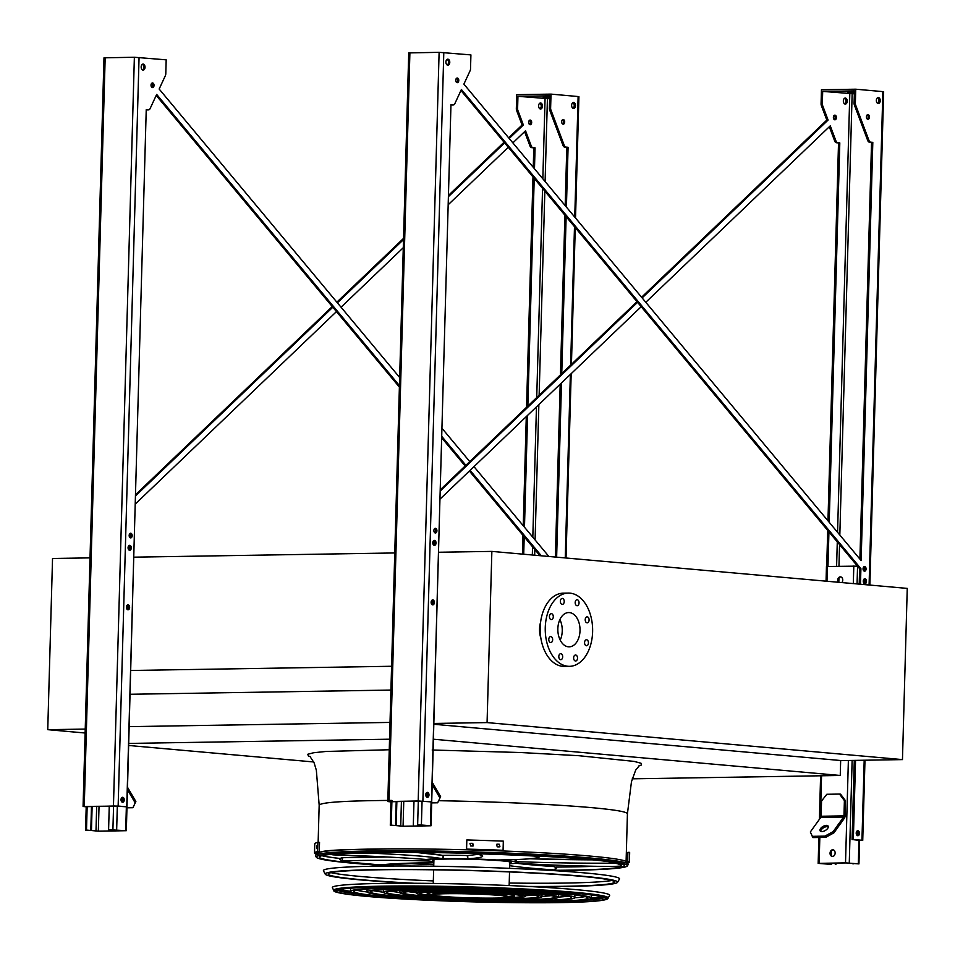 <?xml version="1.0" encoding="UTF-8"?>
<svg xmlns="http://www.w3.org/2000/svg" width="955" height="955" viewBox="0 0 955 955"><rect width="100%" height="100%" fill="white"/><g stroke="black" fill="none" stroke-linecap="round" stroke-linejoin="round"><path stroke-width="1.43" d="M632.258 778.826L840.245 775.472L840.663 760.514M433.486 739.23L840.245 775.472M128.77 743.42L389.556 739.206M128.71 745.485L313.753 761.971M129.235 726.636L390.022 722.422M130.143 694.273L390.929 690.059M130.56 670.482L391.586 666.268M133.736 557.171L394.761 552.957M321.99 855.68A154.185 7.998 -178.4 0 0 340.422 858.509M404.61 863.332A154.185 7.998 -178.4 0 0 433.773 864.693A154.459 8.01 1.6 0 1 404.431 863.332M556.001 867.056A154.185 7.998 -178.4 0 0 594.452 866.28M902.463 759.607L907.25 588.399L491.861 551.393L487.074 722.589L902.463 759.607L841.522 760.598L433.904 724.272M540.602 622.194A17.978 11.627 89.1 0 0 539.539 628.951A17.978 11.627 89.1 0 0 540.864 638.131M491.861 551.393L438.464 552.253M487.074 722.589L433.689 723.46M559.881 619.592A17.154 11.09 -90.9 0 1 562.244 630.98A17.154 11.09 -90.9 0 1 560.215 640.101M580.019 630.694A17.154 11.09 -90.9 0 1 569.204 646.857A17.154 11.09 -90.9 0 1 557.839 629.882A17.154 11.09 -90.9 0 1 568.655 612.561A17.154 11.09 -90.9 0 1 580.019 630.694M584.567 642.572A2.996 1.934 89.1 0 0 586.561 645.747A2.996 1.934 89.1 0 0 588.447 642.715A2.996 1.934 89.1 0 0 586.466 639.755A2.996 1.934 89.1 0 0 584.567 642.572M585.212 619.676A2.996 1.934 89.1 0 0 587.194 622.851A2.996 1.934 89.1 0 0 589.092 619.819A2.996 1.934 89.1 0 0 587.098 616.846A2.996 1.934 89.1 0 0 585.212 619.676M575.185 602.545A2.996 1.934 89.1 0 0 577.166 605.721A2.996 1.934 89.1 0 0 579.052 602.689A2.996 1.934 89.1 0 0 577.071 599.728A2.996 1.934 89.1 0 0 575.185 602.545M560.358 601.232A2.996 1.934 89.1 0 0 562.34 604.396A2.996 1.934 89.1 0 0 564.226 601.375A2.996 1.934 89.1 0 0 562.244 598.403A2.996 1.934 89.1 0 0 560.358 601.232M549.423 616.488A2.996 1.934 89.1 0 0 551.405 619.652A2.996 1.934 89.1 0 0 553.291 616.632A2.996 1.934 89.1 0 0 551.31 613.659A2.996 1.934 89.1 0 0 549.423 616.488M548.779 639.384A2.996 1.934 89.1 0 0 550.76 642.56A2.996 1.934 89.1 0 0 552.659 639.528A2.996 1.934 89.1 0 0 550.665 636.567A2.996 1.934 89.1 0 0 548.779 639.384M558.806 656.515A2.996 1.934 89.1 0 0 560.8 659.678A2.996 1.934 89.1 0 0 562.686 656.658A2.996 1.934 89.1 0 0 560.704 653.686A2.996 1.934 89.1 0 0 558.806 656.515M573.633 657.828A2.996 1.934 89.1 0 0 575.626 661.003A2.996 1.934 89.1 0 0 577.512 657.971A2.996 1.934 89.1 0 0 575.519 655.011A2.996 1.934 89.1 0 0 573.633 657.828M592.613 631.816A36.636 23.696 -90.9 0 1 569.526 666.327A36.636 23.696 -90.9 0 1 545.245 630.085A36.636 23.696 -90.9 0 1 568.344 593.079A36.636 23.696 -90.9 0 1 592.613 631.816M569.526 666.327L564.441 666.411A36.636 23.696 -90.9 0 1 540.16 630.169A36.636 23.696 -90.9 0 1 563.259 593.162L568.344 593.079M85.126 733.01L47.75 729.68L52.537 558.484L90.021 557.875M47.75 729.68L85.234 729.083M830.05 853.149A3.331 2.531 95.1 0 1 832.891 849.795A3.331 2.531 95.1 0 1 835.136 853.066A3.331 2.531 95.1 0 1 832.294 856.432A3.331 2.531 95.1 0 1 830.05 853.149M845.521 862.866L818.16 863.38L831.59 864.406L819.748 863.356L846.166 862.926L858.939 863.905L845.521 862.866L848.374 760.478M857.483 566.124L826.457 566.506L826.051 581.165M838.144 582.252A3.331 2.531 95.1 0 1 837.678 580.222A3.331 2.531 95.1 0 1 840.507 576.868A3.331 2.531 95.1 0 1 842.752 580.139A3.331 2.531 95.1 0 1 841.88 582.574M844.399 800.636L839.505 794.071L840.579 794.166L845.473 800.732L844.399 800.636L843.969 815.88A1.659 1.074 -90.9 0 1 843.623 817.026L833.166 831.614L833.894 832.867L844.351 818.28A3.331 2.149 89.1 0 0 845.056 815.976L845.473 800.732M840.83 576.916A3.331 2.531 -84.9 0 0 838.597 578.885A3.331 2.531 -84.9 0 0 838.788 582.299M833.202 849.855A3.331 2.531 -84.9 0 0 830.707 852.946A3.331 2.531 -84.9 0 0 832.617 856.432M863.451 580.007A2.328 1.504 -90.9 0 1 863.714 581.416A2.328 1.504 -90.9 0 1 863.499 582.514M856.826 835.159A2.328 1.504 89.1 0 0 857.435 833.393A2.328 1.504 89.1 0 0 856.754 831.339M863.857 583.171A2.328 1.504 89.1 0 0 864.478 581.404A2.328 1.504 89.1 0 0 863.798 579.351M853.054 863.404L853.042 864M856.42 831.996A2.328 1.504 -90.9 0 1 856.671 833.405A2.328 1.504 -90.9 0 1 856.456 834.503M835.291 863.105L835.267 864.287M835.947 863.093L835.912 864.335M839.505 794.071L826.815 794.274L821.551 801.006L821.121 816.25A1.659 1.074 -90.9 0 1 820.775 817.396L810.317 831.984L812.944 837.583L825.645 837.38L824.917 836.126L812.216 836.341M821.897 831.578A4.668 2.34 -30.4 0 0 826.66 829.525A4.668 2.34 -30.4 0 0 828.152 826.123A4.668 2.34 -30.4 0 0 822.947 826.469A4.668 2.34 -30.4 0 0 820.106 830.838A4.668 2.34 -30.4 0 0 821.897 831.578M824.917 836.126L833.166 831.614M828.319 826.863A4.668 2.34 -30.4 0 0 823.676 827.71A4.668 2.34 -30.4 0 0 820.667 831.339M833.894 832.867L825.645 837.38M403.714 826.278L431.063 825.777L417.645 824.738L430.072 825.753L403.07 826.23L391.228 825.168L403.714 826.278M431.338 601.161A2.328 1.504 -90.9 0 1 431.588 602.569A2.328 1.504 -90.9 0 1 431.374 603.667M432.997 541.652A2.328 1.504 -90.9 0 1 433.248 543.061A2.328 1.504 -90.9 0 1 433.033 544.159M433.403 544.816A2.328 1.504 89.1 0 0 433.343 540.996M431.744 604.312A2.328 1.504 89.1 0 0 431.684 600.492M426.36 796.792A2.328 1.504 89.1 0 0 426.3 792.972M431.063 825.777L439.121 528.843M396.206 801.448L395.549 825.096M396.862 801.436L396.194 825.156M425.954 793.641A2.328 1.504 -90.9 0 1 426.217 795.049A2.328 1.504 -90.9 0 1 426.002 796.148M413.981 801.161L413.324 824.81M437.653 802.797L440.613 796.637L437.653 802.797L431.708 802.892M432.209 784.771L439.813 797.747M440.613 796.637L432.281 782.42M98.986 831.196L126.335 830.695L108.595 829.728L125.332 830.671L98.329 831.148L86.499 830.086L98.986 831.196M126.597 606.079A2.328 1.504 -90.9 0 1 126.86 607.487A2.328 1.504 -90.9 0 1 126.645 608.586M128.257 546.57A2.328 1.504 -90.9 0 1 128.519 547.979A2.328 1.504 -90.9 0 1 128.304 549.077M128.662 549.734A2.328 1.504 89.1 0 0 128.603 545.914M127.003 609.23A2.328 1.504 89.1 0 0 126.943 605.41M121.631 801.711A2.328 1.504 89.1 0 0 121.572 797.891M126.335 830.695L134.38 533.761M91.477 806.366L90.809 830.014M92.122 806.366L91.465 830.074M121.225 798.559A2.328 1.504 -90.9 0 1 121.476 799.968A2.328 1.504 -90.9 0 1 121.261 801.066M109.252 806.08L108.595 829.728M132.912 807.715L135.873 801.555L132.912 807.715L126.967 807.811M127.481 789.69L135.085 802.666M135.873 801.555L127.54 787.338M642.142 297.912L828.092 120.055L826.815 120.067L821.36 105.563A3.331 2.149 -90.9 0 1 821.073 103.737L821.455 89.746L855.74 89.197L882.862 91.62L869.086 584.997M828.092 120.055L822.637 105.539A3.331 2.149 -90.9 0 1 822.339 103.713L822.685 91.394L854.343 93.853M822.685 91.394L854.427 90.88L854.08 103.2L855.358 103.176A3.331 2.149 89.1 0 0 855.644 105.014L868.99 140.504A3.331 2.149 89.1 0 0 870.757 142.188L872.81 142.379L861.135 560.573L463.891 84.124L470.135 70.658A3.331 2.149 89.1 0 0 470.529 68.891L470.911 54.901L439.109 52.334L408.728 52.907L387.814 801.555L390.941 801.902M450.963 104.919L453.016 104.966L450.963 104.787L431.493 801.902L418.195 800.982L387.814 801.555M390.941 801.758L419.269 801.078L431.493 801.902M854.08 103.2A3.331 2.149 89.1 0 0 854.379 105.026L867.725 140.528A3.331 2.149 89.1 0 0 869.492 142.211L871.545 142.391L859.906 559.105M854.283 760.383L852.075 839.517L859.596 840.412M460.943 90.498L859.631 568.702L859.202 584.126M434.728 528.533A2.328 1.504 -90.9 0 1 435.635 530.801A2.328 1.504 -90.9 0 1 434.8 532.771M447.155 59.365A2.996 1.934 -90.9 0 1 448.504 62.373A2.996 1.934 -90.9 0 1 447.25 65.024M426.706 792.578A2.495 1.612 -90.9 0 1 427.721 795.038A2.495 1.612 -90.9 0 1 426.778 797.174M432.078 600.098A2.495 1.612 -90.9 0 1 433.093 602.557A2.495 1.612 -90.9 0 1 432.149 604.694M433.737 540.602A2.495 1.612 -90.9 0 1 434.752 543.049A2.495 1.612 -90.9 0 1 433.821 545.186M456.586 78.25A2.328 1.504 -90.9 0 1 457.493 80.507A2.328 1.504 -90.9 0 1 456.657 82.476M863.965 571.006A2.328 1.504 89.1 0 0 864.8 568.882A2.328 1.504 89.1 0 0 863.905 566.781M877.621 97.72A2.996 1.934 -90.9 0 1 878.97 100.729A2.996 1.934 -90.9 0 1 877.705 103.379M867.247 114.839A2.328 1.504 -90.9 0 1 868.155 117.095A2.328 1.504 -90.9 0 1 867.319 119.065M857.16 830.946A2.495 1.612 -90.9 0 1 858.175 833.393A2.495 1.612 -90.9 0 1 857.232 835.529M864.203 578.957A2.495 1.612 -90.9 0 1 865.218 581.404A2.495 1.612 -90.9 0 1 864.275 583.553M829.203 522.278L839.803 142.904L837.75 142.725A3.331 2.149 -90.9 0 1 835.983 141.042L830.265 125.845L645.795 302.293M641.199 306.698L439.945 499.19M828.94 531.875L827.973 566.422M440.171 491.085L637.534 302.317M843.349 100.896A2.996 1.934 89.1 0 0 845.33 104.071A2.996 1.934 89.1 0 0 847.228 101.039A2.996 1.934 89.1 0 0 845.235 98.079A2.996 1.934 89.1 0 0 843.349 100.896M833.393 117.346A2.328 1.504 89.1 0 0 834.945 119.805A2.328 1.504 89.1 0 0 836.413 117.453A2.328 1.504 89.1 0 0 834.861 115.149A2.328 1.504 89.1 0 0 833.393 117.346M440.207 489.867L636.985 301.649M641.581 297.244L826.815 120.067M839.803 142.904L838.526 142.928L827.973 520.809M827.71 530.407L826.696 566.458M838.526 142.928L836.473 142.749A3.331 2.149 -90.9 0 1 834.706 141.065L829.322 126.752M844.602 98.246A2.996 1.934 -90.9 0 1 845.951 101.266A2.996 1.934 -90.9 0 1 844.698 103.916M834.228 115.376A2.328 1.504 -90.9 0 1 835.136 117.632A2.328 1.504 -90.9 0 1 834.3 119.602M453.016 104.966A3.331 2.149 89.1 0 0 453.171 104.978A3.331 2.149 89.1 0 0 454.867 103.606L461.396 89.507L860.909 568.679L860.467 584.233M855.549 760.371L853.34 839.493L852.075 839.517M859.596 840.519L861.947 840.257L853.34 839.493M855.358 103.176L855.74 89.197M433.892 530.503A2.328 1.504 89.1 0 0 435.444 532.974A2.328 1.504 89.1 0 0 436.913 530.622A2.328 1.504 89.1 0 0 435.361 528.306A2.328 1.504 89.1 0 0 433.892 530.503M445.901 62.003A2.996 1.934 89.1 0 0 447.883 65.179A2.996 1.934 89.1 0 0 449.781 62.147A2.996 1.934 89.1 0 0 447.788 59.186A2.996 1.934 89.1 0 0 445.901 62.003M425.763 794.727A2.495 1.612 89.1 0 0 427.41 797.365A2.495 1.612 89.1 0 0 428.986 794.847A2.495 1.612 89.1 0 0 427.339 792.375A2.495 1.612 89.1 0 0 425.763 794.727M431.135 602.247A2.495 1.612 89.1 0 0 432.794 604.885A2.495 1.612 89.1 0 0 434.37 602.366A2.495 1.612 89.1 0 0 432.711 599.895A2.495 1.612 89.1 0 0 431.135 602.247M432.794 542.738A2.495 1.612 89.1 0 0 434.453 545.377A2.495 1.612 89.1 0 0 436.029 542.858A2.495 1.612 89.1 0 0 434.37 540.387A2.495 1.612 89.1 0 0 432.794 542.738M455.75 80.22A2.328 1.504 89.1 0 0 457.29 82.679A2.328 1.504 89.1 0 0 458.77 80.327A2.328 1.504 89.1 0 0 457.218 78.023A2.328 1.504 89.1 0 0 455.75 80.22M863.057 568.75A2.328 1.504 89.1 0 0 864.609 571.209A2.328 1.504 89.1 0 0 866.078 568.858A2.328 1.504 89.1 0 0 864.526 566.554A2.328 1.504 89.1 0 0 863.057 568.75M880.235 100.717A2.996 1.934 89.1 0 0 878.254 97.541A2.996 1.934 89.1 0 0 876.356 100.573A2.996 1.934 89.1 0 0 878.349 103.534A2.996 1.934 89.1 0 0 880.235 100.717M869.42 117.083A2.328 1.504 89.1 0 0 867.88 114.612A2.328 1.504 89.1 0 0 866.412 116.964A2.328 1.504 89.1 0 0 867.952 119.28A2.328 1.504 89.1 0 0 869.42 117.083M859.44 833.369A2.495 1.612 89.1 0 0 857.793 830.731A2.495 1.612 89.1 0 0 856.217 833.249A2.495 1.612 89.1 0 0 857.877 835.721A2.495 1.612 89.1 0 0 859.44 833.369M866.483 581.38A2.495 1.612 89.1 0 0 864.824 578.742A2.495 1.612 89.1 0 0 863.26 581.273A2.495 1.612 89.1 0 0 864.908 583.744A2.495 1.612 89.1 0 0 866.483 581.38M860.909 568.679L859.631 568.702M871.545 142.391L872.81 142.379M847.849 92.229L853.722 92.289L847.849 92.229M869.874 585.069L883.65 91.752L882.862 91.62M509.218 138.487L523.352 124.974L522.087 124.998L516.631 110.482A3.331 2.149 -90.9 0 1 516.333 108.655L516.727 94.664L551.011 94.115L578.121 96.539L574.755 217.095M523.352 124.974L517.897 110.458A3.331 2.149 -90.9 0 1 517.61 108.631L517.944 96.312L549.686 95.798L549.352 108.118A3.331 2.149 89.1 0 0 549.638 109.956L562.984 145.447A3.331 2.149 89.1 0 0 564.751 147.13L566.804 147.309L565.181 205.612M399.656 377.5L159.163 89.042L165.394 75.576A3.331 2.149 89.1 0 0 165.788 73.81L166.182 59.831L134.369 57.252L103.988 57.825L83.073 806.474L86.213 806.82M135.443 496.015L332.806 307.235M337.401 302.831L403.511 239.598M448.396 196.658L504.622 142.892M86.213 806.677L114.528 805.996L126.752 806.82L118.145 806.056L83.073 806.474M534.478 168.784L535.063 147.822L533.009 147.643A3.331 2.149 -90.9 0 1 531.243 145.96L525.537 130.763L512.871 142.88M508.275 147.273L448.17 204.764M403.285 247.703L341.054 307.212M336.458 311.617L135.216 504.109M534.215 178.382L527.852 406.03M527.59 415.353L524.474 527.196M524.2 536.794L523.71 554.222M549.614 98.771L517.944 96.312M538.608 105.814A2.996 1.934 89.1 0 0 540.602 108.989A2.996 1.934 89.1 0 0 542.488 105.957A2.996 1.934 89.1 0 0 540.506 102.997A2.996 1.934 89.1 0 0 538.608 105.814M528.664 122.264A2.328 1.504 89.1 0 0 530.204 124.723A2.328 1.504 89.1 0 0 531.672 122.371A2.328 1.504 89.1 0 0 530.132 120.067A2.328 1.504 89.1 0 0 528.664 122.264M564.906 215.197L560.454 374.849M560.191 384.173L555.368 557.052M156.202 95.416L399.393 387.097M441.664 437.796L465.169 465.992M469.382 471.042L539.945 555.679M146.222 109.837L147.022 109.909A3.331 2.149 89.1 0 0 147.166 109.909A3.331 2.149 89.1 0 0 147.309 109.897M129.999 533.451A2.328 1.504 -90.9 0 1 130.907 535.719A2.328 1.504 -90.9 0 1 130.071 537.689M142.426 64.283A2.996 1.934 -90.9 0 1 143.775 67.292A2.996 1.934 -90.9 0 1 142.51 69.942M121.965 797.497A2.495 1.612 -90.9 0 1 122.98 799.956A2.495 1.612 -90.9 0 1 122.037 802.093M127.349 605.016A2.495 1.612 -90.9 0 1 128.364 607.476A2.495 1.612 -90.9 0 1 127.421 609.612M129.009 545.52A2.495 1.612 -90.9 0 1 130.023 547.967A2.495 1.612 -90.9 0 1 129.08 550.104M151.857 83.169A2.328 1.504 -90.9 0 1 152.764 85.425A2.328 1.504 -90.9 0 1 151.917 87.394M572.881 102.639A2.996 1.934 -90.9 0 1 574.23 105.647A2.996 1.934 -90.9 0 1 572.976 108.297M562.507 119.757A2.328 1.504 -90.9 0 1 563.414 122.013A2.328 1.504 -90.9 0 1 562.579 123.983M147.022 109.909L148.288 109.885L146.234 109.706L126.752 806.82M148.288 109.885A3.331 2.149 89.1 0 0 148.431 109.897A3.331 2.149 89.1 0 0 150.138 108.524L156.668 94.426L399.429 385.593M441.699 436.304L465.885 465.3M470.099 470.349L541.33 555.798M549.352 108.118L550.617 108.094L551.011 94.115M550.617 108.094A3.331 2.149 89.1 0 0 550.916 109.932L564.262 145.423A3.331 2.149 89.1 0 0 566.017 147.106L568.082 147.297L566.411 207.08M566.136 216.678L561.755 373.608M561.492 382.931L556.634 557.159M548.874 556.467L473.978 466.637M469.764 461.587L441.926 428.21M129.164 535.421A2.328 1.504 89.1 0 0 130.704 537.892A2.328 1.504 89.1 0 0 132.172 535.54A2.328 1.504 89.1 0 0 130.632 533.224A2.328 1.504 89.1 0 0 129.164 535.421M141.173 66.934A2.996 1.934 89.1 0 0 143.155 70.097A2.996 1.934 89.1 0 0 145.041 67.065A2.996 1.934 89.1 0 0 143.059 64.104A2.996 1.934 89.1 0 0 141.173 66.934M121.022 799.645A2.495 1.612 89.1 0 0 122.682 802.284A2.495 1.612 89.1 0 0 124.257 799.765A2.495 1.612 89.1 0 0 122.598 797.294A2.495 1.612 89.1 0 0 121.022 799.645M126.406 607.165A2.495 1.612 89.1 0 0 128.054 609.803A2.495 1.612 89.1 0 0 129.629 607.285A2.495 1.612 89.1 0 0 127.97 604.813A2.495 1.612 89.1 0 0 126.406 607.165M128.066 547.657A2.495 1.612 89.1 0 0 129.713 550.295A2.495 1.612 89.1 0 0 131.289 547.776A2.495 1.612 89.1 0 0 129.641 545.305A2.495 1.612 89.1 0 0 128.066 547.657M151.021 85.138A2.328 1.504 89.1 0 0 152.561 87.597A2.328 1.504 89.1 0 0 154.03 85.246A2.328 1.504 89.1 0 0 152.49 82.942A2.328 1.504 89.1 0 0 151.021 85.138M571.627 105.289A2.996 1.934 89.1 0 0 573.609 108.452A2.996 1.934 89.1 0 0 575.495 105.432A2.996 1.934 89.1 0 0 573.513 102.46A2.996 1.934 89.1 0 0 571.627 105.289M561.671 121.727A2.328 1.504 89.1 0 0 563.211 124.198A2.328 1.504 89.1 0 0 564.692 121.834A2.328 1.504 89.1 0 0 563.14 119.53A2.328 1.504 89.1 0 0 561.671 121.727M135.479 494.786L332.256 306.567M336.852 302.162L403.547 238.38M448.432 195.441L504.073 142.223M508.669 137.83L522.087 124.998M535.063 147.822L533.797 147.846L533.248 167.316M532.986 176.902L526.551 407.284M526.289 416.607L523.245 525.727M522.97 535.325L522.445 554.115M533.797 147.846L531.744 147.667A3.331 2.149 -90.9 0 1 529.977 145.984L524.593 131.671M539.957 108.834A2.996 1.934 89.1 0 0 541.222 106.184A2.996 1.934 89.1 0 0 539.873 103.164M529.559 124.52A2.328 1.504 89.1 0 0 530.407 122.55A2.328 1.504 89.1 0 0 529.5 120.294M566.804 147.309L568.082 147.297M575.531 218.015L578.921 96.67L578.121 96.539M543.12 97.147L548.982 97.207L543.12 97.147M551.727 870.483A155.641 8.07 -178.4 0 0 627.363 865.91A155.641 8.07 -178.4 0 0 590.536 859.416A155.641 8.07 -178.4 0 0 416.261 852.242A155.641 8.07 -178.4 0 0 316.32 857.22A155.641 8.07 -178.4 0 0 391.586 866.018M594.846 866.28A154.459 8.01 1.6 0 1 556.025 867.068M340.398 858.545A154.459 8.01 1.6 0 1 321.871 855.716M548.827 870.315A152.597 7.915 -178.4 0 0 624.307 865.815A152.597 7.915 -178.4 0 0 588.208 859.452A152.597 7.915 -178.4 0 0 417.347 852.421A152.597 7.915 -178.4 0 0 319.376 857.303A152.597 7.915 -178.4 0 0 394.499 866.006M367.018 891.97A117.083 6.076 1.6 0 1 356.752 890.227M585.152 896.602A117.083 6.076 1.6 0 1 574.803 897.784M350.545 891.373A120.414 6.243 -178.4 0 0 470.743 900.983A120.414 6.243 -178.4 0 0 591.288 898.106A120.414 6.243 -178.4 0 0 562.746 893.259A120.414 6.243 -178.4 0 0 429.547 887.72A120.414 6.243 -178.4 0 0 350.545 891.373L350.616 888.723A120.414 6.243 1.6 0 1 351.058 888.21M590.954 894.907A120.414 6.243 1.6 0 1 591.36 895.444L591.288 898.106M560.203 893.295A117.083 6.076 -178.4 0 0 430.693 887.911A117.083 6.076 -178.4 0 0 353.875 891.469A117.083 6.076 -178.4 0 0 470.743 900.816A117.083 6.076 -178.4 0 0 587.958 898.01A117.083 6.076 -178.4 0 0 560.203 893.295M383.433 892.209A100.633 5.217 1.6 0 1 373.68 890.693M568.225 896.124A100.633 5.217 1.6 0 1 558.4 897.103M366.995 891.839A103.964 5.396 -178.4 0 0 470.767 900.135A103.964 5.396 -178.4 0 0 574.838 897.64A103.964 5.396 -178.4 0 0 550.199 893.462A103.964 5.396 -178.4 0 0 435.205 888.675A103.964 5.396 -178.4 0 0 366.995 891.839L367.066 889.177A103.964 5.396 1.6 0 1 367.102 889.045M574.886 894.847A103.964 5.396 1.6 0 1 574.922 894.99L574.838 897.64M547.657 893.498A100.633 5.217 -178.4 0 0 436.339 888.878A100.633 5.217 -178.4 0 0 370.313 891.934A100.633 5.217 -178.4 0 0 470.767 899.956A100.633 5.217 -178.4 0 0 571.52 897.557A100.633 5.217 -178.4 0 0 547.657 893.498M399.882 892.436A84.183 4.369 1.6 0 1 390.798 891.17M551.107 895.647A84.183 4.369 1.6 0 1 541.963 896.411M535.11 893.701A84.183 4.369 -178.4 0 0 441.998 889.833A84.183 4.369 -178.4 0 0 386.763 892.388A84.183 4.369 -178.4 0 0 470.791 899.109A84.183 4.369 -178.4 0 0 555.07 897.091A84.183 4.369 -178.4 0 0 535.11 893.701M537.653 893.665A87.514 4.536 -178.4 0 0 440.852 889.642A87.514 4.536 -178.4 0 0 383.433 892.292A87.514 4.536 -178.4 0 0 470.791 899.276A87.514 4.536 -178.4 0 0 558.4 897.187A87.514 4.536 -178.4 0 0 537.653 893.665M416.344 892.639A67.733 3.51 1.6 0 1 408.286 891.66M533.618 895.157A67.733 3.51 1.6 0 1 525.525 895.683M522.564 893.904A67.733 3.51 -178.4 0 0 447.644 890.788A67.733 3.51 -178.4 0 0 403.213 892.853A67.733 3.51 -178.4 0 0 470.815 898.249A67.733 3.51 -178.4 0 0 538.62 896.638A67.733 3.51 -178.4 0 0 522.564 893.904M525.107 893.868A71.064 3.689 -178.4 0 0 446.498 890.597A71.064 3.689 -178.4 0 0 399.882 892.758A71.064 3.689 -178.4 0 0 470.815 898.428A71.064 3.689 -178.4 0 0 541.951 896.721A71.064 3.689 -178.4 0 0 525.107 893.868M427.255 892.257A51.284 2.662 1.6 0 1 426.563 892.173M515.354 894.656A51.284 2.662 1.6 0 1 514.649 894.692M505.601 897.664A51.284 2.662 -178.4 0 0 522.182 896.172A51.284 2.662 -178.4 0 0 510.03 894.107A51.284 2.662 -178.4 0 0 453.303 891.755A51.284 2.662 -178.4 0 0 419.651 893.307A51.284 2.662 -178.4 0 0 436.113 895.73M500.945 897.939A54.614 2.829 -178.4 0 0 525.513 896.268A54.614 2.829 -178.4 0 0 512.56 894.071A54.614 2.829 -178.4 0 0 452.157 891.552A54.614 2.829 -178.4 0 0 416.32 893.212A54.614 2.829 -178.4 0 0 440.756 896.268M433.857 861.673A46.628 2.423 1.6 0 1 428.532 861.016A103.462 5.372 -178.4 0 0 343.609 861.016A11.651 0.609 -178.4 0 0 343.203 861.649A149.028 7.736 -178.4 0 0 379.207 864.812L381.821 864.836A132.411 6.864 1.6 0 1 433.833 862.759L382.072 864.824A1.659 1.576 -97.2 0 1 381.821 864.836M426.742 859.464A46.628 2.423 1.6 0 1 442.117 858.64A103.462 5.372 -178.4 0 0 372.581 853.245A11.651 0.609 -178.4 0 0 360.668 853.09A149.028 7.736 -178.4 0 0 332.28 854.737L333.82 854.904A132.411 6.864 1.6 0 1 426.312 859.488L426.742 859.464M415.759 852.409A103.462 5.372 1.6 0 1 442.213 855.31L443.55 856.957L442.117 858.64M442.213 855.31L415.819 852.409M331.122 854.355L333.82 854.904C369.716 855.943 400.515 857.471 426.228 859.488L426.312 859.488M509.755 863.738A45.959 2.388 -178.4 0 0 517.789 862.616A45.959 2.388 -178.4 0 0 506.89 860.765A45.959 2.388 -178.4 0 0 456.06 858.652A45.959 2.388 -178.4 0 0 425.906 860.049A45.959 2.388 -178.4 0 0 433.868 861.613M509.779 862.914A39.298 2.041 -178.4 0 0 511.128 862.425A39.298 2.041 -178.4 0 0 501.817 860.849A39.298 2.041 -178.4 0 0 458.352 859.034A39.298 2.041 -178.4 0 0 432.567 860.228A39.298 2.041 -178.4 0 0 433.88 860.801M467.914 855.525A45.959 2.388 -178.4 0 0 442.523 855.358M469.048 858.843A46.628 2.423 1.6 0 1 496.791 859.978A103.462 5.372 -178.4 0 0 538.739 856.647A11.651 0.609 -178.4 0 0 531.78 855.919A149.028 7.736 -178.4 0 0 478.228 853.782L476.569 853.854A132.411 6.864 1.6 0 1 468.201 858.808L469.048 858.843M467.341 856.301L467.496 857.005L468.129 855.477L478.61 854.319M468.201 858.808L467.341 856.325M515.223 861.661A46.628 2.423 1.6 0 1 518.458 862.628A46.628 2.423 1.6 0 1 517.001 863.189A103.462 5.372 -178.4 0 0 612.453 866.531A11.651 0.609 -178.4 0 0 620.07 866.233A149.028 7.736 -178.4 0 0 615.366 863.26L612.8 863.141A132.411 6.864 1.6 0 1 515.127 861.613L515.223 861.661M516.703 859.536L515.127 861.613M507.403 897.008A43.715 2.268 -178.4 0 0 514.614 895.957A43.715 2.268 -178.4 0 0 504.252 894.202A43.715 2.268 -178.4 0 0 455.893 892.197A43.715 2.268 -178.4 0 0 427.219 893.522A43.715 2.268 -178.4 0 0 432.937 894.799M502.569 895.706A37.961 1.97 -178.4 0 0 460 893.713A37.961 1.97 -178.4 0 0 432.937 894.847A37.961 1.97 -178.4 0 0 465.622 897.712A37.961 1.97 -178.4 0 0 507.392 897.461L502.569 895.706L502.593 894.537A37.961 1.97 -178.4 0 0 460.035 892.555A37.961 1.97 -178.4 0 0 432.973 893.677L432.937 894.847M507.392 897.461L507.427 896.291L502.593 894.537M629.5 858.605A157.515 8.165 -178.4 0 0 629.5 858.581A157.515 8.165 -178.4 0 0 629.5 858.497L629.572 855.835A157.515 8.165 1.6 0 1 629.572 855.919A157.515 8.165 1.6 0 1 629.572 855.943L629.417 861.828A157.515 8.165 -178.4 0 0 629.321 861.529L629.572 852.385L627.901 852.338L627.65 861.47A155.856 8.082 1.6 0 1 627.745 861.78A155.856 8.082 1.6 0 1 627.614 862.102M629.572 855.943L629.667 852.684A157.515 8.165 -178.4 0 0 629.572 852.385M628.199 862.795A157.515 8.165 -178.4 0 0 629.417 861.828M629.321 861.529L627.65 861.47M627.889 852.934A155.856 8.082 1.6 0 1 626.301 853.77M314.505 853.03L314.601 849.783A157.515 8.165 -178.4 0 0 314.601 849.783L314.673 847.109A157.515 8.165 1.6 0 0 314.673 847.121A157.515 8.165 1.6 0 1 314.673 847.121L314.756 843.886A157.515 8.165 -178.4 0 1 317.86 842.37L317.609 851.514A157.515 8.165 -178.4 0 0 314.505 853.03A157.515 8.165 -178.4 0 0 314.601 853.316L316.284 852.779M316.618 848.541L316.702 845.891A157.515 8.165 1.6 0 1 317.024 845.796L316.953 848.458A157.515 8.165 -178.4 0 0 316.618 848.541L316.606 848.553M316.272 853.376A155.856 8.082 1.6 0 1 316.165 853.078A155.856 8.082 1.6 0 1 319.28 851.562L319.531 842.417L317.86 842.37M319.28 851.562L317.609 851.514M472.689 846.023A157.515 8.165 -178.4 0 0 470.684 845.975L470.027 843.504L470.755 843.313A157.515 8.165 1.6 0 1 472.761 843.372L473.417 845.832L472.689 846.023M499.214 846.894A157.515 8.165 -178.4 0 0 497.233 846.822L496.588 844.339L497.304 844.16A157.515 8.165 1.6 0 1 499.286 844.232L499.931 846.703L499.214 846.894M503.07 850.284L503.321 841.14A157.515 8.165 -178.4 0 0 466.828 839.958L466.434 849.186A155.856 8.082 1.6 0 1 502.927 850.356L503.07 850.284A157.515 8.165 -178.4 0 0 466.577 849.102L466.828 839.958M473.346 845.879L472.618 843.456A155.856 8.082 -178.4 0 0 470.612 843.396L469.956 843.552M499.859 846.739L499.143 844.316A155.856 8.082 -178.4 0 0 497.173 844.244L496.516 844.387M433.319 880.916A145.076 7.521 1.6 0 1 360.847 876.499A145.076 7.521 1.6 0 1 331.015 872.667M611.833 880.51A145.076 7.521 1.6 0 1 509.218 883.029M527.96 886.443A143.202 7.425 -178.4 0 0 614.459 882.253A143.202 7.425 -178.4 0 0 580.58 876.272A143.202 7.425 -178.4 0 0 420.236 869.671A143.202 7.425 -178.4 0 0 328.293 874.255A143.202 7.425 -178.4 0 0 362.184 879.794A143.202 7.425 -178.4 0 0 414.434 883.268M325.237 874.171L323.459 870.805A148.121 7.688 1.6 0 1 471.686 867.033A148.121 7.688 1.6 0 1 619.473 879.066L617.515 882.336A146.258 7.592 -178.4 0 0 582.92 876.236A146.258 7.592 -178.4 0 0 419.15 869.492A146.258 7.592 -178.4 0 0 325.237 874.171A146.258 7.592 -178.4 0 0 359.856 879.841A146.258 7.592 -178.4 0 0 410.757 883.256M531.625 886.634A146.258 7.592 -178.4 0 0 617.515 882.336M350.545 891.302A135.682 7.043 1.6 0 1 339.682 889.523M602.235 896.852A135.682 7.043 1.6 0 1 591.288 898.022M350.736 891.743A133.533 6.924 1.6 0 1 339.395 889.583M602.521 896.924A133.533 6.924 1.6 0 1 591.085 898.452M332.376 887.756A138.738 7.198 1.6 0 1 471.209 884.223A138.738 7.198 1.6 0 1 609.624 895.504L608.072 898.106A137.245 7.115 1.6 0 0 575.602 892.376A137.245 7.115 1.6 0 0 421.919 886.049A137.245 7.115 1.6 0 0 333.796 890.442L332.376 887.756M432.185 750.009L520.75 752.528L578.849 755.703L634.132 761.398L641.044 763.248L641.569 764.967L638.919 765.874M310.363 756.694L308.334 755.966L307.82 754.247L313.706 752.731L325.786 751.478L389.258 749.747M626.098 861.267L627.423 813.779C627.077 811.81 614.889 809.745 590.87 807.572C549.626 804.074 498.952 801.794 438.858 800.708M391.98 800.409C345.221 800.72 320.952 802.307 319.173 805.161L316.344 770.208L314.088 762.782L309.874 756.336M827.4 566.434L826.982 581.249M821.551 775.782L820.369 817.958M819.832 837.463L819.104 863.296M853.806 566.005L853.316 583.601M838.944 578.193L838.824 582.311M857.566 566.208L857.065 583.935M852.135 760.419L849.27 862.998M858.975 840.125L858.306 863.798M828.63 863.213L828.594 864.275M831.316 851.12L831.196 855.286M830.981 863.177L830.946 864.359M843.969 815.88L821.121 816.25M843.623 817.026L820.775 817.396M403.762 801.329L403.07 826.23M418.302 801.09L417.645 824.738M422.062 801.197L421.394 824.869M431.099 801.913L430.43 825.669M391.896 801.52L391.228 825.168M401.41 801.364L400.73 826.147M99.034 806.247L98.329 831.148M113.573 806.02L112.905 829.668M117.322 806.115L116.665 829.788M126.358 806.832L125.702 830.587M87.156 806.438L86.499 830.086M96.682 806.283L95.989 831.065M822.637 105.539L821.36 105.563M849.807 93.805L837.559 532.293M837.284 541.891L836.604 566.279M409.898 52.812L388.983 801.46M439.109 52.334L418.195 800.982M443.8 52.489L422.886 801.138M864.191 760.228L861.947 840.257M852.147 93.888L839.827 535.027M839.552 544.613L838.956 566.243M822.339 103.713L821.073 103.737M869.492 142.211L870.757 142.188M854.379 105.026L855.644 105.014M867.725 140.528L868.99 140.504M837.75 142.725L836.473 142.749M835.983 141.042L834.706 141.065M517.897 110.458L516.631 110.482M545.066 98.723L542.834 178.8M542.559 188.398L536.722 397.555M536.459 406.878L532.818 537.211M532.556 546.809L532.317 554.998M574.492 226.693L570.624 365.12M570.362 374.444L565.241 557.923M139.06 57.407L118.145 806.056M134.369 57.252L113.454 805.901M105.169 57.73L84.255 806.378M547.418 98.807L545.102 181.522M544.839 191.119L539.133 395.239M538.871 404.574L535.087 539.945M534.824 549.531L534.669 555.201M517.61 108.631L516.333 108.655M564.751 147.13L566.017 147.106M549.638 109.956L550.916 109.932M562.984 145.447L564.262 145.423M531.243 145.96L529.977 145.984M533.009 147.643L531.744 147.667M591.157 858.067A156.405 8.117 -178.4 0 0 416.022 850.845A156.405 8.117 -178.4 0 0 315.604 855.859C315.819 848.673 343.203 850.225 388.494 848.888C451.202 848.458 542.834 851.741 590.405 856.098C607.416 857.614 618.709 859.142 624.284 860.67L627.686 862.162L628.151 864.585A156.405 8.117 -178.4 0 0 591.157 858.067M317.406 854.439A155.235 8.058 1.6 0 1 411.927 848.911A155.235 8.058 1.6 0 1 590.321 856.098M343.609 861.016A1.659 1.385 87.2 0 1 343.705 857.686A103.462 5.372 1.6 0 1 387.3 857.005M382.322 864.776A1.659 1.576 -97.2 0 1 382.072 864.824L379.135 864.8A1.659 1.027 -86 0 0 379.207 864.812M379.075 864.8A1.659 1.027 -86 0 0 379.135 864.8L343.06 861.637A1.659 1.433 -83.3 0 0 343.203 861.649M342.905 861.613A1.659 1.433 -83.3 0 0 343.06 861.637L339.992 859.584C339.586 858.473 340.78 857.841 343.573 857.686L387.252 857.005M331.325 854.343A1.659 1.564 83.6 0 0 332.28 854.737M360.059 852.827A1.659 1.242 88.3 0 0 360.668 853.09M372.963 852.552L372.581 853.245M481.069 854.379L481.392 855.25L476.306 853.818A1.659 1.588 -79.1 0 0 476.569 853.854M539.969 856.146A1.659 1.659 147.1 0 1 538.739 856.647M529.953 858.772A132.411 6.864 -178.4 0 0 592.697 859.87L529.977 858.772M611.952 862.102A1.659 0.967 89.5 0 0 612.8 863.141M616.452 862.842A1.659 1.6 102.1 0 1 615.366 863.26M622.529 863.881L620.857 866.066A1.659 1.659 -116.1 0 1 620.07 866.233M620.857 866.066L612.453 866.531M545.305 870.101A149.028 7.736 -178.4 0 0 554.163 870.065L554.234 869.933A132.411 6.864 1.6 0 1 509.707 865.672M515.998 863.225A132.411 6.864 -178.4 0 0 554.33 866.603A1.659 0.991 93.8 0 1 554.389 866.603A1.659 0.991 93.8 0 1 555.273 868.226A1.659 0.991 93.8 0 1 554.234 869.933M367.138 896.411A136.088 7.055 -178.4 0 0 598.976 900.696A136.088 7.055 -178.4 0 0 446.63 887.111A136.088 7.055 -178.4 0 0 367.138 896.411M368.069 896.399A134.87 6.995 1.6 0 1 446.856 887.183A134.87 6.995 1.6 0 1 597.83 900.637A134.87 6.995 1.6 0 1 368.069 896.399M579.339 900.481A133.533 6.924 -178.4 0 0 604.24 897.509M337.652 890.06A133.533 6.924 -178.4 0 0 362.339 894.417M317.848 852.66L317.872 851.944M318.134 842.382L319.173 805.161M639.42 765.552L635.66 770.16L631.47 781.703L627.423 813.779M820.608 775.794L819.402 819.318M818.889 837.487L818.16 863.38M859.607 840.185L858.939 863.905M390.953 801.532L390.297 825.251M86.213 806.462L85.556 830.17M451.894 104.99L453.171 104.978M864.979 760.216L862.735 840.388M147.166 109.909L148.431 109.897M575.256 227.612L571.436 364.344M571.174 373.668L566.029 557.995M627.363 865.91L628.151 864.585M316.32 857.22L315.604 855.859M383.504 889.726L383.433 892.292M558.472 894.608L558.4 897.187M399.942 890.418L399.882 892.758M542.022 894.381L541.951 896.721M416.38 891.134L416.32 893.212M525.572 894.19L525.513 896.268M476.306 853.818L475.578 853.519M496.887 859.989C518.231 859.751 531.72 859.011 537.379 857.745L539.551 856.898L540.506 855.226M515.115 861.625L515.163 859.596M516.965 863.189C546.666 865.063 578.503 866.173 612.489 866.531M516.034 863.213L554.389 866.603L556.622 868.405L554.222 870.077L545.353 870.112M433.916 859.751L433.737 866.233M433.63 869.814L433.26 883.435M509.815 861.864L509.636 868.346M509.528 871.939L509.146 885.56M427.255 892.125L427.219 893.522M514.661 894.572L514.614 895.957M333.796 890.442C332.829 892.245 343.919 894.238 367.054 896.411C440.231 903 608.824 905.877 608.072 898.106M604.443 897.139L604.646 897.736C605.566 889.785 336.781 882.265 337.234 890.263L337.461 889.678"/></g></svg>
